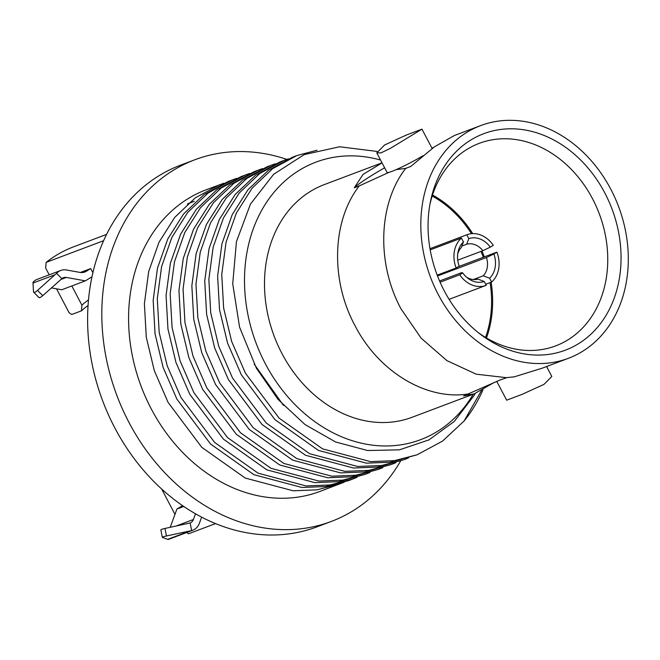 <?xml version="1.0" encoding="UTF-8"?>
<svg xmlns="http://www.w3.org/2000/svg" width="660" height="660" viewBox="0 0 660 660"><rect width="100%" height="100%" fill="white"/><g stroke="black" fill="none" stroke-linecap="round" stroke-linejoin="round"><path stroke-width="0.99" d="M286.836 159.39A193.289 156.148 69.3 0 0 194.832 159.769A193.289 156.148 69.3 0 0 128.939 422.375A193.289 156.148 -110.7 0 0 331.303 521.449A193.289 156.148 -110.7 0 0 400.587 461.01M344.149 482.196L319.976 491.428A161.197 130.226 -110.7 0 1 151.206 408.804A161.197 130.226 69.3 0 1 206.159 189.783L223.954 183.183M194.832 159.769L180.617 165.132A193.289 156.148 69.3 0 0 114.733 427.738A193.289 156.148 -110.7 0 0 317.097 526.812L331.303 521.449M188.001 203.66L194.271 201.3A154.63 124.921 69.3 0 0 187.415 204.171M103.628 240.702L46.101 262.408A154.63 124.921 -110.7 0 1 73.474 246.881L106.615 234.374M215.515 523.603L188.57 533.775L186.697 532.529M161.692 489.06L174.966 514.355M170.206 527.34L176.905 509.074L182.531 505.642M201.638 517.151L199.386 523.281A15.46 12.49 -110.7 0 1 192.877 530.194L169.282 539.096A15.46 12.49 -110.7 0 1 168.036 539.476L162.31 537.389L160.858 529.881M183.769 506.484L176.905 509.074M71.825 285.953L81.906 305.151A101.797 82.236 69.3 0 1 88.506 299.904M91.987 276.804L85.354 280.855L61.759 289.757L51.381 287.9M56.562 288.824L69.11 312.733L71.742 314.498L81.477 310.827L81.906 305.151M46.101 262.408L45.656 268.051L49.211 274.816M92.895 272.737L90.717 268.579L80.396 272.473M33 283.049L33.511 291.918C33.784 292.974 35.12 292.462 37.529 290.408L54.937 274.766L33 283.049L33.008 282.282A15.46 12.49 -110.7 0 1 37.191 279.353L60.778 270.451A15.46 12.49 -110.7 0 1 66.396 269.973L80.107 272.423A12.886 10.411 -110.7 0 0 84.785 272.027A12.886 10.411 -110.7 0 0 86.204 271.334L90.717 268.579M85.354 280.855L66.313 277.447A7.73 6.245 69.3 0 0 63.508 277.687A7.73 6.245 69.3 0 0 61.891 278.668L42.768 295.639C40.359 297.693 39.014 298.204 38.75 297.157M60.778 270.451A15.46 12.49 -110.7 0 0 56.603 273.38L61.891 278.668M56.603 273.38L54.937 274.766M33.511 291.918L38.849 297.487M88.06 305.522A96.64 78.07 69.3 0 0 81.477 310.827M192.877 530.194A15.46 12.49 -110.7 0 1 191.631 530.574L190.154 522.959A7.73 6.245 69.3 0 0 193.405 519.503L195.492 513.802M162.442 537.496C161.989 537.174 163.333 536.671 166.46 535.978L191.631 530.574M190.154 522.959L164.992 528.445C161.865 529.139 160.529 529.642 160.974 529.963M339.793 483.945L317.031 489.835L293.188 490.801L245.207 478.046L201.737 447.29L168.11 402.427L154.308 370.648L146.281 337.202L144.392 303.633L148.698 271.499L158.986 242.286L174.751 217.363L195.253 197.876L219.524 184.742M232.419 179.875L228.302 181.426L204.031 194.568L183.529 214.046L167.764 238.978L157.476 268.183L153.169 300.316L155.059 333.886L163.086 367.339L176.888 399.11L210.515 443.982L253.984 474.73L301.966 487.492L325.809 486.519L348.571 480.637L352.688 479.086L329.926 484.968L306.075 485.941L258.101 473.179L214.632 442.431L180.997 397.559L167.194 365.788L159.175 332.335L157.286 298.765L161.593 266.632L171.872 237.427L187.646 212.495L208.148 193.009L232.419 179.875L236.849 178.324M382.825 467.602L378.469 469.359L355.707 475.241L331.864 476.207L283.882 463.452L240.413 432.704L206.786 387.832L192.984 356.053L184.957 322.608L183.067 289.039L187.374 256.905L197.662 227.692L213.427 202.768L233.929 183.282L258.2 170.148L262.63 168.589M369.93 472.469L365.574 474.218L342.812 480.101L318.97 481.074L270.988 468.311L227.518 437.563L193.892 392.692L180.089 360.921L172.07 327.467L170.173 293.898L174.479 261.764L184.767 232.559L200.541 207.628L221.042 188.149L245.314 175.007L249.736 173.456M357.043 477.337L352.688 479.086M481.495 390.505L464.095 420.989L442.555 441.111L417.145 454.765L394.383 460.647L370.54 461.612L322.558 448.858L279.089 418.11L245.462 373.238L231.652 341.459L223.633 308.014L221.743 274.445L226.05 242.311L236.338 213.097L252.103 188.174L272.605 168.688L296.876 155.554L317.056 150.224M408.606 457.875L404.25 459.624L381.488 465.514L357.646 466.48L309.664 453.717L266.195 422.969L232.567 378.106L218.765 346.327L210.738 312.881L208.849 279.312L213.155 247.17L223.443 217.965L239.209 193.042L259.71 173.555L283.981 160.421L288.412 158.862M395.719 462.742L391.363 464.491L368.602 470.374L344.751 471.347L296.777 458.584L253.308 427.837L219.673 382.965L205.87 351.194L197.851 317.74L195.962 284.171L200.269 252.037L210.548 222.833L226.314 197.901L246.823 178.423L271.095 165.28L275.517 163.73M283.486 405.421L254.207 364.147M296.876 155.554L292.768 157.105L268.488 170.239L247.987 189.725L232.221 214.648L221.933 243.862L217.627 275.995L219.516 309.565L227.543 343.018L241.346 374.789L274.972 419.661L318.442 450.409L366.424 463.163L390.266 462.198L417.145 454.765M482.996 389.697A161.197 130.226 -110.7 0 1 464.095 420.989M473.236 394.21A148.319 119.815 -110.7 0 1 265.312 363.668A148.319 119.815 -110.7 0 1 262.177 209.459A148.319 119.815 -110.7 0 1 380.548 160.042M377.008 151.42L339.562 146.767L304.161 154.621L273.644 174.281L250.453 204.097L236.445 241.626L232.724 283.784L239.563 327.137L256.385 368.197L278.132 399.506L305.085 424.603L335.552 441.961L367.653 450.532L399.424 449.831L428.885 439.923L454.253 421.468L473.971 395.645A150.761 121.795 69.3 0 0 475.225 393.442M245.314 175.015L241.197 176.566L216.925 189.7L196.424 209.187L180.65 234.11L170.371 263.315L166.064 295.457L167.953 329.026L175.972 362.472L189.775 394.251L223.41 439.114L266.879 469.862L314.853 482.625L338.704 481.66L365.582 474.218M258.2 170.148L254.092 171.699L229.82 184.833L209.311 204.319L193.545 229.243L183.257 258.456L178.951 290.59L180.848 324.159L188.867 357.613L202.669 389.383L236.297 434.255L279.766 465.003L327.748 477.757L351.59 476.792L378.469 469.359M271.095 165.28L266.978 166.831L242.707 179.974L222.205 199.46L206.44 224.383L196.152 253.588L191.845 285.73L193.735 319.291L201.762 352.745L215.564 384.516L249.191 429.388L292.661 460.135L340.642 472.898L364.485 471.925L391.363 464.491M283.99 160.421L279.873 161.972L255.601 175.106L235.092 194.593L219.326 219.516L209.038 248.729L204.74 280.863L206.63 314.432L214.648 347.878L228.451 379.657L262.078 424.52L305.555 455.276L353.529 468.031L377.38 467.065L404.25 459.624M494.563 382.247L474.21 393.838L412.129 417.26A124.344 100.452 -110.7 0 1 281.944 353.529A124.344 100.452 69.3 0 1 324.332 184.585L382.008 162.822M474.21 393.838L463.576 395.967L500.247 379.929L506.921 377.627M405.735 168.366L410.734 166.477L434.453 146.8L454.393 135.506L480.653 125.598A124.344 100.452 69.3 0 1 610.846 189.329A124.344 100.452 -110.7 0 1 568.458 358.281L542.19 368.189L514.297 376.827L506.385 377.66L476.182 374.179L446.911 360.616L421.08 338.135L400.876 308.649C376.299 262.796 378.361 203.346 405.735 168.366L396.19 169.628A25.517 2.269 152.3 0 1 388.905 172.384L359.271 185.897C331.988 220.844 330.239 280.178 355.146 325.908C378.988 372.281 427.375 401.057 469.31 393.805M496.733 381.34L506.665 400.191L522.019 394.391L543.997 384.367L551.818 376.472L546.595 366.531M388.905 172.384A25.517 2.269 152.3 0 1 387.065 172.441L376.786 152.873L384.607 144.977L406.576 134.953L421.963 129.154L390.126 148.5L381.018 152.864L376.786 152.873M423.06 155.677A25.517 2.269 152.3 0 1 396.19 169.628M384.615 167.788A64.432 5.726 -27.7 0 0 354.272 187.786L359.271 185.897M354.272 187.786L363.082 174.372L382.058 162.904M431.937 148.137L433.537 147.46M568.458 358.281A124.344 100.452 -110.7 0 1 438.265 294.541A124.344 100.452 69.3 0 1 480.653 125.598M604.832 193A115.681 93.456 -110.7 0 1 596.516 328.441A115.681 93.456 -110.7 0 1 480.332 334.216A115.681 93.456 -110.7 0 1 444.279 290.878A115.681 93.456 69.3 0 1 430.394 201.877A115.681 93.456 69.3 0 1 506.921 128.89A115.681 93.456 69.3 0 1 604.832 193M429.891 204.567A108.24 87.442 69.3 0 1 477.477 144.037A108.24 87.442 69.3 0 1 592.564 198.825A108.24 87.442 -110.7 0 1 553.88 346.533A108.24 87.442 -110.7 0 1 478.178 332.533M472.709 233.607A105.022 84.843 69.3 0 0 432.523 195.005M481.965 251.039A105.022 84.843 -110.7 0 1 484.341 256.88M491.106 282.233A105.022 84.843 -110.7 0 1 486.469 337.969M485.562 337.425A104.247 84.216 69.3 0 0 490.075 282.62M483.326 257.26A104.247 84.216 69.3 0 0 480.95 251.427M471.487 233.689A104.247 84.216 69.3 0 0 432.201 196.012M458.156 266.764L496.897 252.136L493.878 253.984A22.762 18.389 -110.7 0 1 489.588 278.207L483.219 275.806L473.368 279.526M485.694 284.278L491.609 282.043A27.06 21.862 69.3 0 0 496.897 252.136M440.096 282.208L459.723 274.799A27.06 21.862 69.3 0 0 486.073 285.376L449.097 299.335L485.909 285.442M486.073 285.376A27.06 21.862 69.3 0 0 486.238 285.318L484.226 281.482A22.762 18.389 -110.7 0 1 467.824 278.215A22.762 18.389 -110.7 0 1 462.751 272.959L461.637 272.646L439.56 280.978M437.201 275.129L456.151 267.985L459.17 266.145A22.762 18.389 -110.7 0 1 457.999 252.178A22.762 18.389 -110.7 0 1 463.452 241.915L461.299 247.533A18.298 14.784 -110.7 0 0 457.727 253.869M430.196 249.868L461.439 238.078A27.06 21.862 69.3 0 0 456.151 267.985M490.297 247.162L493.317 245.322A27.06 21.862 69.3 0 0 466.966 234.745L429.99 248.696L466.802 234.803L468.823 238.648A22.762 18.389 -110.7 0 1 490.297 247.162L482.881 250.693L457.735 260.18M437.522 275.979L486.461 257.515L493.878 253.984M491.609 282.043L489.588 278.207M466.505 277.134A18.298 14.784 -110.7 0 0 477.856 279.081L484.226 281.482M459.723 274.799L462.751 272.959M461.439 238.078L463.452 241.915M461.852 246.081L466.661 244.266L468.823 238.648M486.461 257.515A18.298 14.784 -110.7 0 1 483.219 275.806M466.661 244.266A18.298 14.784 -110.7 0 1 482.881 250.693M86.204 271.334L83.259 272.44M66.313 277.447L60.662 279.576M37.529 290.408L42.768 295.639M189.519 531.11L167.582 539.385M193.405 519.503L175.717 526.177M166.46 535.978L164.992 528.445M522.019 394.391L506.665 400.191M421.963 129.154L432.127 148.5"/></g></svg>
